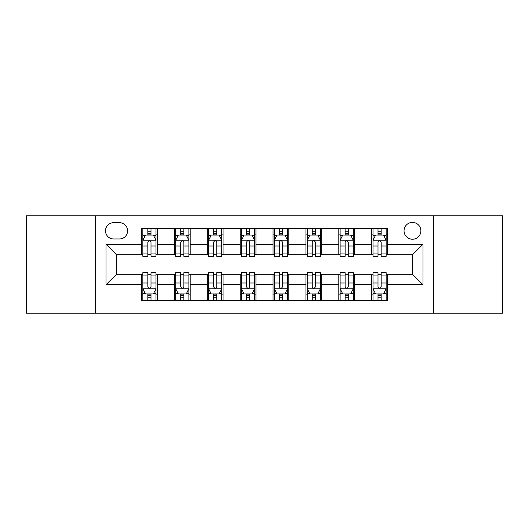 <?xml version="1.0" encoding="UTF-8"?>
<svg xmlns="http://www.w3.org/2000/svg" width="529" height="529" viewBox="0 0 529 529"><rect width="100%" height="100%" fill="white"/><g stroke="black" fill="none" stroke-linecap="round" stroke-linejoin="round"><path stroke-width="0.79" d="M412.461 222.411A8.418 8.418 0 0 0 404.044 230.829A8.418 8.418 0 0 0 412.461 239.247A8.418 8.418 0 0 0 420.879 230.829A8.418 8.418 0 0 0 412.461 222.411M433.502 313.161L502.55 313.161L502.55 215.839L433.502 215.839L433.502 313.161L95.498 313.161L95.498 215.839L26.45 215.839L26.45 313.161L95.498 313.161M113.649 238.982L119.435 238.982A8.153 8.153 0 0 0 127.588 230.829A8.153 8.153 0 0 0 119.435 222.676L113.649 222.676A8.153 8.153 0 0 0 105.496 230.829A8.153 8.153 0 0 0 113.649 238.982M433.502 215.839L95.498 215.839M141.527 284.754L106.018 284.754L106.018 244.246L141.527 244.246L141.527 254.766L116.539 254.766L116.539 274.234L141.527 274.234L141.527 300.67L387.473 300.67L387.473 274.234L412.461 274.234L412.461 254.766L387.473 254.766L387.473 244.246L422.982 244.246L422.982 284.754L387.473 284.754M387.473 244.246L387.473 228.33L141.527 228.33L141.527 244.246M371.689 228.33L371.689 254.766L373.005 254.766M378.004 254.766L381.158 254.766M386.157 254.766L387.473 254.766M371.689 254.766L353.273 254.766M338.811 228.33L338.811 254.766L340.121 254.766M345.12 254.766L348.28 254.766M338.811 254.766L320.395 254.766M305.927 228.33L305.927 254.766L307.243 254.766M312.242 254.766L315.396 254.766M305.927 254.766L287.518 254.766M273.05 228.33L273.05 254.766L274.366 254.766M279.365 254.766L282.519 254.766M273.05 254.766L254.634 254.766M240.166 228.33L240.166 254.766L241.482 254.766M246.481 254.766L249.635 254.766M240.166 254.766L221.757 254.766M207.289 228.33L207.289 254.766L208.605 254.766M213.604 254.766L216.758 254.766M207.289 254.766L188.879 254.766M174.411 228.33L174.411 254.766L175.727 254.766M180.72 254.766L183.88 254.766M174.411 254.766L155.995 254.766M141.527 254.766L142.843 254.766M147.842 254.766L150.996 254.766M141.527 274.234L142.843 274.234M147.842 274.234L150.996 274.234M155.995 274.234L157.311 274.234L157.311 300.67M175.727 274.234L157.311 274.234M180.72 274.234L183.88 274.234M188.879 274.234L190.189 274.234L190.189 300.67M208.605 274.234L190.189 274.234M213.604 274.234L216.758 274.234M221.757 274.234L223.073 274.234L223.073 300.67M241.482 274.234L223.073 274.234M246.481 274.234L249.635 274.234M254.634 274.234L255.95 274.234L255.95 300.67M274.366 274.234L255.95 274.234M279.365 274.234L282.519 274.234M287.518 274.234L288.834 274.234L288.834 300.67M307.243 274.234L288.834 274.234M312.242 274.234L315.396 274.234M320.395 274.234L321.711 274.234L321.711 300.67M340.121 274.234L321.711 274.234M345.12 274.234L348.28 274.234M353.273 274.234L354.589 274.234L354.589 300.67M373.005 274.234L354.589 274.234M378.004 274.234L381.158 274.234M386.157 274.234L387.473 274.234M157.311 228.33L157.311 254.766M141.527 234.909L142.843 234.909M147.842 234.909L150.996 234.909M155.995 234.909L157.311 234.909M141.527 294.091L142.843 294.091M147.842 294.091L150.996 294.091M155.995 294.091L157.311 294.091M174.411 274.234L174.411 300.67M190.189 228.33L190.189 254.766M174.411 234.909L175.727 234.909M180.72 234.909L183.88 234.909M188.879 234.909L190.189 234.909M174.411 294.091L175.727 294.091M180.72 294.091L183.88 294.091M188.879 294.091L190.189 294.091M207.289 274.234L207.289 300.67M207.289 294.091L208.605 294.091M213.604 294.091L216.758 294.091M221.757 294.091L223.073 294.091M223.073 228.33L223.073 254.766M207.289 234.909L208.605 234.909M213.604 234.909L216.758 234.909M221.757 234.909L223.073 234.909M240.166 274.234L240.166 300.67M240.166 294.091L241.482 294.091M246.481 294.091L249.635 294.091M254.634 294.091L255.95 294.091M255.95 228.33L255.95 254.766M240.166 234.909L241.482 234.909M246.481 234.909L249.635 234.909M254.634 234.909L255.95 234.909M273.05 274.234L273.05 300.67M273.05 294.091L274.366 294.091M279.365 294.091L282.519 294.091M287.518 294.091L288.834 294.091M288.834 228.33L288.834 254.766M273.05 234.909L274.366 234.909M279.365 234.909L282.519 234.909M287.518 234.909L288.834 234.909M305.927 274.234L305.927 300.67M305.927 294.091L307.243 294.091M312.242 294.091L315.396 294.091M320.395 294.091L321.711 294.091M321.711 228.33L321.711 254.766M305.927 234.909L307.243 234.909M312.242 234.909L315.396 234.909M320.395 234.909L321.711 234.909M338.811 274.234L338.811 300.67M338.811 294.091L340.121 294.091M345.12 294.091L348.28 294.091M353.273 294.091L354.589 294.091M354.589 228.33L354.589 254.766M338.811 234.909L340.121 234.909M345.12 234.909L348.28 234.909M353.273 234.909L354.589 234.909M371.689 274.234L371.689 300.67M371.689 294.091L373.005 294.091M378.004 294.091L381.158 294.091M386.157 294.091L387.473 294.091M371.689 234.909L373.005 234.909M378.004 234.909L381.158 234.909M386.157 234.909L387.473 234.909M116.539 254.766L106.018 244.246M116.539 274.234L106.018 284.754M422.982 244.246L412.461 254.766M422.982 284.754L412.461 274.234M150.996 231.755L147.842 231.755M155.995 253.047L150.996 253.047L150.996 256.347L155.995 256.347L155.995 240.298L153.364 235.041L145.475 235.041L142.843 240.298L142.843 256.347L147.842 256.347L147.842 253.047L142.843 253.047M142.843 240.298L142.843 228.33M155.995 240.298L155.995 228.33M147.842 235.041L147.842 228.33M150.996 228.33L150.996 235.041M150.996 253.047L150.996 242.275C149.945 240.245 148.894 240.245 147.842 242.275L147.842 253.047M147.842 297.245L150.996 297.245M142.843 275.953L147.842 275.953L147.842 272.653L142.843 272.653L142.843 288.702L145.475 293.959L153.364 293.959L155.995 288.702L155.995 272.653L150.996 272.653L150.996 275.953L155.995 275.953M155.995 288.702L155.995 300.67M142.843 288.702L142.843 300.67M150.996 293.959L150.996 300.67M147.842 300.67L147.842 293.959M147.842 275.953L147.842 286.725C148.894 288.755 149.945 288.755 150.996 286.725L150.996 275.953M183.88 231.755L180.72 231.755M188.879 253.047L183.88 253.047L183.88 256.347L188.879 256.347L188.879 240.298L186.248 235.041L178.352 235.041L175.727 240.298L175.727 256.347L180.72 256.347L180.72 253.047L175.727 253.047M175.727 240.298L175.727 228.33M188.879 240.298L188.879 228.33M180.72 235.041L180.72 228.33M183.88 228.33L183.88 235.041M183.88 253.047L183.88 242.275C182.829 240.245 181.778 240.245 180.72 242.275L180.72 253.047M216.758 231.755L213.604 231.755M221.757 253.047L216.758 253.047L216.758 256.347L221.757 256.347L221.757 240.298L219.125 235.041L211.236 235.041L208.605 240.298L208.605 256.347L213.604 256.347L213.604 253.047L208.605 253.047M208.605 240.298L208.605 228.33M221.757 240.298L221.757 228.33M213.604 235.041L213.604 228.33M216.758 228.33L216.758 235.041M216.758 253.047L216.758 242.275C215.706 240.245 214.655 240.245 213.604 242.275L213.604 253.047M249.635 231.755L246.481 231.755M254.634 253.047L249.635 253.047L249.635 256.347L254.634 256.347L254.634 240.298L252.002 235.041L244.114 235.041L241.482 240.298L241.482 256.347L246.481 256.347L246.481 253.047L241.482 253.047M241.482 240.298L241.482 228.33M254.634 240.298L254.634 228.33M246.481 235.041L246.481 228.33M249.635 228.33L249.635 235.041M249.635 253.047L249.635 242.275C248.59 240.245 247.532 240.245 246.481 242.275L246.481 253.047M180.72 297.245L183.88 297.245M175.727 275.953L180.72 275.953L180.72 272.653L175.727 272.653L175.727 288.702L178.352 293.959L186.248 293.959L188.879 288.702L188.879 272.653L183.88 272.653L183.88 275.953L188.879 275.953M188.879 288.702L188.879 300.67M175.727 288.702L175.727 300.67M183.88 293.959L183.88 300.67M180.72 300.67L180.72 293.959M180.72 275.953L180.72 286.725C181.771 288.755 182.822 288.755 183.88 286.725L183.88 275.953M213.604 297.245L216.758 297.245M208.605 275.953L213.604 275.953L213.604 272.653L208.605 272.653L208.605 288.702L211.236 293.959L219.125 293.959L221.757 288.702L221.757 272.653L216.758 272.653L216.758 275.953L221.757 275.953M221.757 288.702L221.757 300.67M208.605 288.702L208.605 300.67M216.758 293.959L216.758 300.67M213.604 300.67L213.604 293.959M213.604 275.953L213.604 286.725C214.655 288.755 215.706 288.755 216.758 286.725L216.758 275.953M246.481 297.245L249.635 297.245M241.482 275.953L246.481 275.953L246.481 272.653L241.482 272.653L241.482 288.702L244.114 293.959L252.002 293.959L254.634 288.702L254.634 272.653L249.635 272.653L249.635 275.953L254.634 275.953M254.634 288.702L254.634 300.67M241.482 288.702L241.482 300.67M249.635 293.959L249.635 300.67M246.481 300.67L246.481 293.959M246.481 275.953L246.481 286.725C247.532 288.755 248.584 288.755 249.635 286.725L249.635 275.953M282.519 231.755L279.365 231.755M287.518 253.047L282.519 253.047L282.519 256.347L287.518 256.347L287.518 240.298L284.886 235.041L276.998 235.041L274.366 240.298L274.366 256.347L279.365 256.347L279.365 253.047L274.366 253.047M274.366 240.298L274.366 228.33M287.518 240.298L287.518 228.33M279.365 235.041L279.365 228.33M282.519 228.33L282.519 235.041M282.519 253.047L282.519 242.275C281.468 240.245 280.416 240.245 279.365 242.275L279.365 253.047M279.365 297.245L282.519 297.245M274.366 275.953L279.365 275.953L279.365 272.653L274.366 272.653L274.366 288.702L276.998 293.959L284.886 293.959L287.518 288.702L287.518 272.653L282.519 272.653L282.519 275.953L287.518 275.953M287.518 288.702L287.518 300.67M274.366 288.702L274.366 300.67M282.519 293.959L282.519 300.67M279.365 300.67L279.365 293.959M279.365 275.953L279.365 286.725C280.41 288.755 281.468 288.755 282.519 286.725L282.519 275.953M315.396 231.755L312.242 231.755M320.395 253.047L315.396 253.047L315.396 256.347L320.395 256.347L320.395 240.298L317.764 235.041L309.875 235.041L307.243 240.298L307.243 256.347L312.242 256.347L312.242 253.047L307.243 253.047M307.243 240.298L307.243 228.33M320.395 240.298L320.395 228.33M312.242 235.041L312.242 228.33M315.396 228.33L315.396 235.041M315.396 253.047L315.396 242.275C314.345 240.245 313.294 240.245 312.242 242.275L312.242 253.047M348.28 231.755L345.12 231.755M353.273 253.047L348.28 253.047L348.28 256.347L353.273 256.347L353.273 240.298L350.648 235.041L342.752 235.041L340.121 240.298L340.121 256.347L345.12 256.347L345.12 253.047L340.121 253.047M340.121 240.298L340.121 228.33M353.273 240.298L353.273 228.33M345.12 235.041L345.12 228.33M348.28 228.33L348.28 235.041M348.28 253.047L348.28 242.275C347.229 240.245 346.178 240.245 345.12 242.275L345.12 253.047M381.158 231.755L378.004 231.755M386.157 253.047L381.158 253.047L381.158 256.347L386.157 256.347L386.157 240.298L383.525 235.041L375.636 235.041L373.005 240.298L373.005 256.347L378.004 256.347L378.004 253.047L373.005 253.047M373.005 240.298L373.005 228.33M386.157 240.298L386.157 228.33M378.004 235.041L378.004 228.33M381.158 228.33L381.158 235.041M381.158 253.047L381.158 242.275C380.106 240.245 379.055 240.245 378.004 242.275L378.004 253.047M312.242 297.245L315.396 297.245M307.243 275.953L312.242 275.953L312.242 272.653L307.243 272.653L307.243 288.702L309.875 293.959L317.764 293.959L320.395 288.702L320.395 272.653L315.396 272.653L315.396 275.953L320.395 275.953M320.395 288.702L320.395 300.67M307.243 288.702L307.243 300.67M315.396 293.959L315.396 300.67M312.242 300.67L312.242 293.959M312.242 275.953L312.242 286.725C313.294 288.755 314.345 288.755 315.396 286.725L315.396 275.953M345.12 297.245L348.28 297.245M340.121 275.953L345.12 275.953L345.12 272.653L340.121 272.653L340.121 288.702L342.752 293.959L350.648 293.959L353.273 288.702L353.273 272.653L348.28 272.653L348.28 275.953L353.273 275.953M353.273 288.702L353.273 300.67M340.121 288.702L340.121 300.67M348.28 293.959L348.28 300.67M345.12 300.67L345.12 293.959M345.12 275.953L345.12 286.725C346.171 288.755 347.222 288.755 348.28 286.725L348.28 275.953M378.004 297.245L381.158 297.245M373.005 275.953L378.004 275.953L378.004 272.653L373.005 272.653L373.005 288.702L375.636 293.959L383.525 293.959L386.157 288.702L386.157 272.653L381.158 272.653L381.158 275.953L386.157 275.953M386.157 288.702L386.157 300.67M373.005 288.702L373.005 300.67M381.158 293.959L381.158 300.67M378.004 300.67L378.004 293.959M378.004 275.953L378.004 286.725C379.055 288.755 380.106 288.755 381.158 286.725L381.158 275.953M174.411 284.754L157.311 284.754M174.411 244.246L157.311 244.246M207.289 244.246L190.189 244.246M207.289 284.754L190.189 284.754M240.166 244.246L223.073 244.246M240.166 284.754L223.073 284.754M273.05 244.246L255.95 244.246M273.05 284.754L255.95 284.754M305.927 244.246L288.834 244.246M305.927 284.754L288.834 284.754M338.811 244.246L321.711 244.246M338.811 284.754L321.711 284.754M371.689 244.246L354.589 244.246M371.689 284.754L354.589 284.754M155.929 240.166L142.909 240.166M142.843 235.352L145.316 235.352M153.522 235.352L155.995 235.352M147.842 245.998L142.843 245.998M155.995 245.998L150.996 245.998M150.996 233.428L147.842 233.428M142.909 288.834L155.929 288.834M155.995 293.648L153.522 293.648M145.316 293.648L142.843 293.648M150.996 283.002L155.995 283.002M142.843 283.002L147.842 283.002M147.842 295.572L150.996 295.572M188.813 240.166L175.793 240.166M175.727 235.352L178.2 235.352M186.406 235.352L188.879 235.352M180.72 245.998L175.727 245.998M188.879 245.998L183.88 245.998M183.88 233.428L180.72 233.428M221.691 240.166L208.671 240.166M208.605 235.352L211.078 235.352M219.284 235.352L221.757 235.352M213.604 245.998L208.605 245.998M221.757 245.998L216.758 245.998M216.758 233.428L213.604 233.428M254.568 240.166L241.548 240.166M241.482 235.352L243.955 235.352M252.161 235.352L254.634 235.352M246.481 245.998L241.482 245.998M254.634 245.998L249.635 245.998M249.635 233.428L246.481 233.428M175.793 288.834L188.813 288.834M188.879 293.648L186.406 293.648M178.2 293.648L175.727 293.648M183.88 283.002L188.879 283.002M175.727 283.002L180.72 283.002M180.72 295.572L183.88 295.572M208.671 288.834L221.691 288.834M221.757 293.648L219.284 293.648M211.078 293.648L208.605 293.648M216.758 283.002L221.757 283.002M208.605 283.002L213.604 283.002M213.604 295.572L216.758 295.572M241.548 288.834L254.568 288.834M254.634 293.648L252.161 293.648M243.955 293.648L241.482 293.648M249.635 283.002L254.634 283.002M241.482 283.002L246.481 283.002M246.481 295.572L249.635 295.572M287.452 240.166L274.432 240.166M274.366 235.352L276.839 235.352M285.045 235.352L287.518 235.352M279.365 245.998L274.366 245.998M287.518 245.998L282.519 245.998M282.519 233.428L279.365 233.428M274.432 288.834L287.452 288.834M287.518 293.648L285.045 293.648M276.839 293.648L274.366 293.648M282.519 283.002L287.518 283.002M274.366 283.002L279.365 283.002M279.365 295.572L282.519 295.572M320.329 240.166L307.309 240.166M307.243 235.352L309.716 235.352M317.922 235.352L320.395 235.352M312.242 245.998L307.243 245.998M320.395 245.998L315.396 245.998M315.396 233.428L312.242 233.428M353.207 240.166L340.187 240.166M340.121 235.352L342.594 235.352M350.8 235.352L353.273 235.352M345.12 245.998L340.121 245.998M353.273 245.998L348.28 245.998M348.28 233.428L345.12 233.428M386.091 240.166L373.071 240.166M373.005 235.352L375.478 235.352M383.684 235.352L386.157 235.352M378.004 245.998L373.005 245.998M386.157 245.998L381.158 245.998M381.158 233.428L378.004 233.428M307.309 288.834L320.329 288.834M320.395 293.648L317.922 293.648M309.716 293.648L307.243 293.648M315.396 283.002L320.395 283.002M307.243 283.002L312.242 283.002M312.242 295.572L315.396 295.572M340.187 288.834L353.207 288.834M353.273 293.648L350.8 293.648M342.594 293.648L340.121 293.648M348.28 283.002L353.273 283.002M340.121 283.002L345.12 283.002M345.12 295.572L348.28 295.572M373.071 288.834L386.091 288.834M386.157 293.648L383.684 293.648M375.478 293.648L373.005 293.648M381.158 283.002L386.157 283.002M373.005 283.002L378.004 283.002M378.004 295.572L381.158 295.572"/></g></svg>
